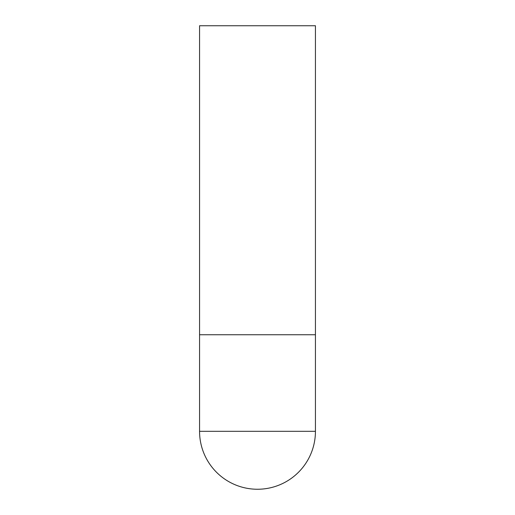 <?xml version="1.0" encoding="UTF-8"?>
<svg xmlns="http://www.w3.org/2000/svg" width="515" height="515" viewBox="0 0 515 515"><rect width="100%" height="100%" fill="white"/><g stroke="black" fill="none" stroke-linecap="round" stroke-linejoin="round"><path stroke-width="0.77" d="M199.562 431.313A57.938 57.938 0 0 0 257.5 489.25A57.938 57.938 0 0 0 315.438 431.313L199.562 431.313L199.562 334.75L315.438 334.75L199.562 334.75L199.562 25.75L315.438 25.75L315.438 431.313"/></g></svg>
